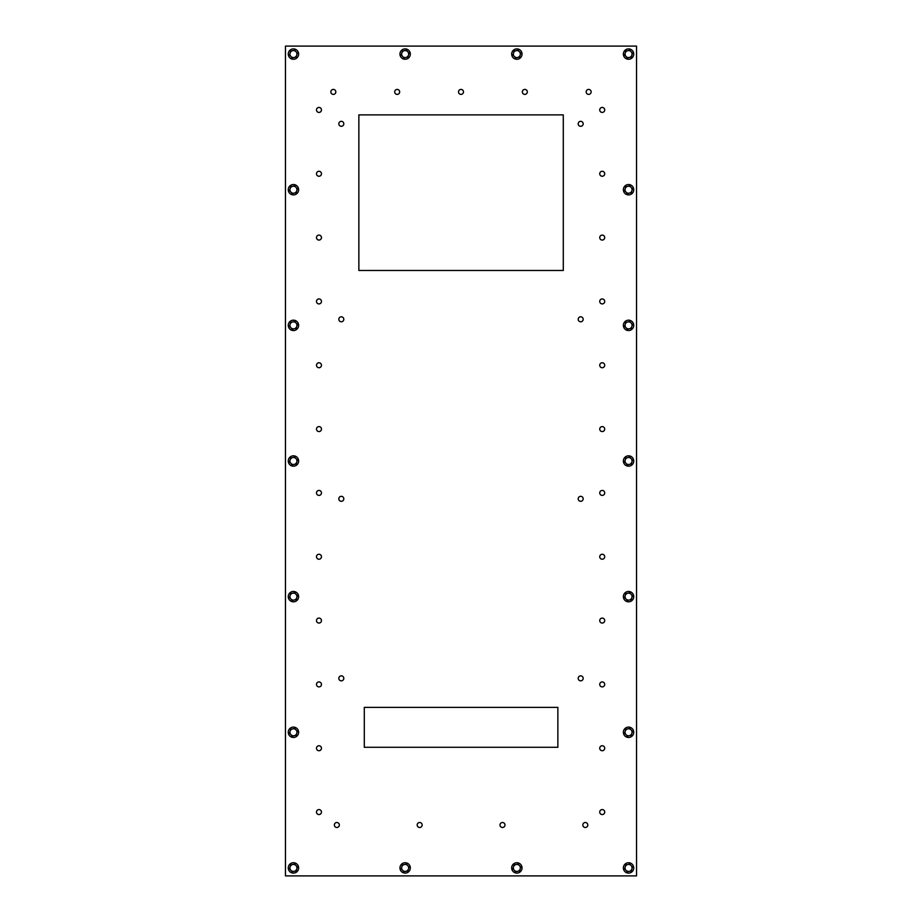 <?xml version="1.0" encoding="UTF-8"?>
<svg xmlns="http://www.w3.org/2000/svg" width="922" height="922" viewBox="0 0 922 922"><rect width="100%" height="100%" fill="white"/><g stroke="black" fill="none" stroke-linecap="round" stroke-linejoin="round"><path stroke-width="1.38" d="M358.865 270.469L358.865 114.881L563.284 114.881L563.284 270.469L358.865 270.469M364.294 747.281L364.294 707.381L557.868 707.381L557.868 747.281L364.294 747.281M587.798 824.994A2.489 2.489 0 0 1 584.064 827.149A2.489 2.489 0 0 1 584.064 822.839A2.489 2.489 0 0 1 587.798 824.994M504.979 824.994A2.489 2.489 0 0 1 501.245 827.149A2.489 2.489 0 0 1 501.245 822.839A2.489 2.489 0 0 1 504.979 824.994M422.161 824.994A2.489 2.489 0 0 1 418.427 827.149A2.489 2.489 0 0 1 418.427 822.839A2.489 2.489 0 0 1 422.161 824.994M339.342 824.994A2.489 2.489 0 0 1 335.608 827.149A2.489 2.489 0 0 1 335.608 822.839A2.489 2.489 0 0 1 339.342 824.994M583.177 123.813A2.489 2.489 0 0 1 579.442 125.968A2.489 2.489 0 0 1 579.442 121.658A2.489 2.489 0 0 1 583.177 123.813M343.802 123.813A2.489 2.489 0 0 1 340.068 125.968A2.489 2.489 0 0 1 340.068 121.658A2.489 2.489 0 0 1 343.802 123.813M583.177 319.3A2.489 2.489 0 0 1 579.442 321.455A2.489 2.489 0 0 1 579.442 317.145A2.489 2.489 0 0 1 583.177 319.3M343.802 319.3A2.489 2.489 0 0 1 340.068 321.455A2.489 2.489 0 0 1 340.068 317.145A2.489 2.489 0 0 1 343.802 319.3M583.177 498.825A2.489 2.489 0 0 1 579.442 500.98A2.489 2.489 0 0 1 579.442 496.658A2.489 2.489 0 0 1 583.177 498.825M583.177 678.338A2.489 2.489 0 0 1 579.442 680.505A2.489 2.489 0 0 1 579.442 676.183A2.489 2.489 0 0 1 583.177 678.338M343.802 498.825A2.489 2.489 0 0 1 340.068 500.98A2.489 2.489 0 0 1 340.068 496.658A2.489 2.489 0 0 1 343.802 498.825M343.802 678.338A2.489 2.489 0 0 1 340.068 680.505A2.489 2.489 0 0 1 340.068 676.183A2.489 2.489 0 0 1 343.802 678.338M604.717 109.925A2.489 2.489 0 0 1 600.983 112.092A2.489 2.489 0 0 1 600.983 107.77A2.489 2.489 0 0 1 604.717 109.925M604.717 173.762A2.489 2.489 0 0 1 600.983 175.918A2.489 2.489 0 0 1 600.983 171.607A2.489 2.489 0 0 1 604.717 173.762M604.717 237.588A2.489 2.489 0 0 1 600.983 239.743A2.489 2.489 0 0 1 600.983 235.433A2.489 2.489 0 0 1 604.717 237.588M604.717 301.425A2.489 2.489 0 0 1 600.983 303.58A2.489 2.489 0 0 1 600.983 299.27A2.489 2.489 0 0 1 604.717 301.425M604.717 365.25A2.489 2.489 0 0 1 600.983 367.405A2.489 2.489 0 0 1 600.983 363.095A2.489 2.489 0 0 1 604.717 365.25M604.717 429.087A2.489 2.489 0 0 1 600.983 431.242A2.489 2.489 0 0 1 600.983 426.932A2.489 2.489 0 0 1 604.717 429.087M604.717 492.913A2.489 2.489 0 0 1 600.983 495.068A2.489 2.489 0 0 1 600.983 490.758A2.489 2.489 0 0 1 604.717 492.913M604.717 556.75A2.489 2.489 0 0 1 600.983 558.905A2.489 2.489 0 0 1 600.983 554.595A2.489 2.489 0 0 1 604.717 556.75M604.717 620.575A2.489 2.489 0 0 1 600.983 622.73A2.489 2.489 0 0 1 600.983 618.42A2.489 2.489 0 0 1 604.717 620.575M604.717 684.412A2.489 2.489 0 0 1 600.983 686.567A2.489 2.489 0 0 1 600.983 682.257A2.489 2.489 0 0 1 604.717 684.412M604.717 748.238A2.489 2.489 0 0 1 600.983 750.393A2.489 2.489 0 0 1 600.983 746.082A2.489 2.489 0 0 1 604.717 748.238M604.717 812.075A2.489 2.489 0 0 1 600.983 814.23A2.489 2.489 0 0 1 600.983 809.908A2.489 2.489 0 0 1 604.717 812.075M321.467 109.925A2.489 2.489 0 0 1 317.733 112.092A2.489 2.489 0 0 1 317.733 107.77A2.489 2.489 0 0 1 321.467 109.925M321.467 173.762A2.489 2.489 0 0 1 317.733 175.918A2.489 2.489 0 0 1 317.733 171.607A2.489 2.489 0 0 1 321.467 173.762M321.467 237.588A2.489 2.489 0 0 1 317.733 239.743A2.489 2.489 0 0 1 317.733 235.433A2.489 2.489 0 0 1 321.467 237.588M321.467 301.425A2.489 2.489 0 0 1 317.733 303.58A2.489 2.489 0 0 1 317.733 299.27A2.489 2.489 0 0 1 321.467 301.425M321.467 365.25A2.489 2.489 0 0 1 317.733 367.405A2.489 2.489 0 0 1 317.733 363.095A2.489 2.489 0 0 1 321.467 365.25M321.467 429.087A2.489 2.489 0 0 1 317.733 431.242A2.489 2.489 0 0 1 317.733 426.932A2.489 2.489 0 0 1 321.467 429.087M321.467 492.913A2.489 2.489 0 0 1 317.733 495.068A2.489 2.489 0 0 1 317.733 490.758A2.489 2.489 0 0 1 321.467 492.913M321.467 556.75A2.489 2.489 0 0 1 317.733 558.905A2.489 2.489 0 0 1 317.733 554.595A2.489 2.489 0 0 1 321.467 556.75M321.467 620.575A2.489 2.489 0 0 1 317.733 622.73A2.489 2.489 0 0 1 317.733 618.42A2.489 2.489 0 0 1 321.467 620.575M321.467 684.412A2.489 2.489 0 0 1 317.733 686.567A2.489 2.489 0 0 1 317.733 682.257A2.489 2.489 0 0 1 321.467 684.412M321.467 748.238A2.489 2.489 0 0 1 317.733 750.393A2.489 2.489 0 0 1 317.733 746.082A2.489 2.489 0 0 1 321.467 748.238M321.467 812.075A2.489 2.489 0 0 1 317.733 814.23A2.489 2.489 0 0 1 317.733 809.908A2.489 2.489 0 0 1 321.467 812.075M591.152 91.9A2.489 2.489 0 0 1 587.418 94.056A2.489 2.489 0 0 1 587.418 89.745A2.489 2.489 0 0 1 591.152 91.9M527.315 91.9A2.489 2.489 0 0 1 523.581 94.056A2.489 2.489 0 0 1 523.581 89.745A2.489 2.489 0 0 1 527.315 91.9M463.489 91.9A2.489 2.489 0 0 1 459.755 94.056A2.489 2.489 0 0 1 459.755 89.745A2.489 2.489 0 0 1 463.489 91.9M399.664 91.9A2.489 2.489 0 0 1 395.93 94.056A2.489 2.489 0 0 1 395.93 89.745A2.489 2.489 0 0 1 399.664 91.9M335.827 91.9A2.489 2.489 0 0 1 332.093 94.056A2.489 2.489 0 0 1 332.093 89.745A2.489 2.489 0 0 1 335.827 91.9M636.537 46.1L636.537 875.9L285.463 875.9L285.463 46.1L636.537 46.1M296.78 55.136L296.169 57.06L294.199 57.487A3.492 3.492 0 0 0 296.02 51.724L297.391 53.211L296.78 55.136M292.228 57.925L290.868 56.438A3.492 3.492 0 0 0 294.199 57.487L292.228 57.925M289.508 54.951L290.107 53.027A3.492 3.492 0 0 0 290.868 56.438L289.508 54.951M292.689 50.664L294.66 50.237L296.02 51.724A3.492 3.492 0 0 0 290.107 53.027L290.718 51.102L292.689 50.664M292.332 49.016A5.186 5.186 0 0 1 298.509 52.969A5.186 5.186 0 0 1 294.556 59.146A5.186 5.186 0 0 1 288.379 55.193A5.186 5.186 0 0 1 292.332 49.016M296.78 190.773L296.169 192.698L294.199 193.136A3.492 3.492 0 0 0 296.02 187.362L297.391 188.849L296.78 190.773M292.228 193.562L290.868 192.076A3.492 3.492 0 0 0 294.199 193.136L292.228 193.562M289.508 190.589L290.107 188.664A3.492 3.492 0 0 0 290.868 192.076L289.508 190.589M292.689 186.302L294.66 185.875L296.02 187.362A3.492 3.492 0 0 0 290.107 188.664L290.718 186.74L292.689 186.302M292.332 184.654A5.186 5.186 0 0 1 298.509 188.607A5.186 5.186 0 0 1 294.556 194.784A5.186 5.186 0 0 1 288.379 190.831A5.186 5.186 0 0 1 292.332 184.654M296.78 326.411L296.169 328.336L294.199 328.774A3.492 3.492 0 0 0 296.02 323L297.391 324.498L296.78 326.411M292.228 329.212L290.868 327.713A3.492 3.492 0 0 0 294.199 328.774L292.228 329.212M289.508 326.227L290.107 324.302A3.492 3.492 0 0 0 290.868 327.713L289.508 326.227M292.689 321.951L294.66 321.513L296.02 323A3.492 3.492 0 0 0 290.107 324.302L290.718 322.377L292.689 321.951M292.332 320.291A5.186 5.186 0 0 1 298.509 324.244A5.186 5.186 0 0 1 294.556 330.422A5.186 5.186 0 0 1 288.379 326.469A5.186 5.186 0 0 1 292.332 320.291M296.78 462.06L296.169 463.985L294.199 464.411A3.492 3.492 0 0 0 296.02 458.637L297.391 460.136L296.78 462.06M292.228 464.849L290.868 463.363A3.492 3.492 0 0 0 294.199 464.411L292.228 464.849M289.508 461.864L290.107 459.94A3.492 3.492 0 0 0 290.868 463.363L289.508 461.864M292.689 457.589L294.66 457.151L296.02 458.637A3.492 3.492 0 0 0 290.107 459.94L290.718 458.015L292.689 457.589M292.332 455.941A5.186 5.186 0 0 1 298.509 459.882A5.186 5.186 0 0 1 294.556 466.059A5.186 5.186 0 0 1 288.379 462.118A5.186 5.186 0 0 1 292.332 455.941M296.78 597.698L296.169 599.623L294.199 600.049A3.492 3.492 0 0 0 296.02 594.287L297.391 595.773L296.78 597.698M292.228 600.487L290.868 599A3.492 3.492 0 0 0 294.199 600.049L292.228 600.487M289.508 597.502L290.107 595.589A3.492 3.492 0 0 0 290.868 599L289.508 597.502M292.689 593.226L294.66 592.788L296.02 594.287A3.492 3.492 0 0 0 290.107 595.589L290.718 593.664L292.689 593.226M292.332 591.578A5.186 5.186 0 0 1 298.509 595.531A5.186 5.186 0 0 1 294.556 601.709A5.186 5.186 0 0 1 288.379 597.756A5.186 5.186 0 0 1 292.332 591.578M296.78 733.336L296.169 735.26L294.199 735.698A3.492 3.492 0 0 0 296.02 729.924L297.391 731.411L296.78 733.336M292.228 736.125L290.868 734.638A3.492 3.492 0 0 0 294.199 735.698L292.228 736.125M289.508 733.151L290.107 731.227A3.492 3.492 0 0 0 290.868 734.638L289.508 733.151M292.689 728.864L294.66 728.438L296.02 729.924A3.492 3.492 0 0 0 290.107 731.227L290.718 729.302L292.689 728.864M292.332 727.216A5.186 5.186 0 0 1 298.509 731.169A5.186 5.186 0 0 1 294.556 737.346A5.186 5.186 0 0 1 288.379 733.393A5.186 5.186 0 0 1 292.332 727.216M296.78 868.973L296.169 870.898L294.199 871.336A3.492 3.492 0 0 0 296.02 865.562L297.391 867.049L296.78 868.973M292.228 871.763L290.868 870.276A3.492 3.492 0 0 0 294.199 871.336L292.228 871.763M289.508 868.789L290.107 866.864A3.492 3.492 0 0 0 290.868 870.276L289.508 868.789M292.689 864.513L294.66 864.075L296.02 865.562A3.492 3.492 0 0 0 290.107 866.864L290.718 864.94L292.689 864.513M292.332 862.854A5.186 5.186 0 0 1 298.509 866.807A5.186 5.186 0 0 1 294.556 872.984A5.186 5.186 0 0 1 288.379 869.031A5.186 5.186 0 0 1 292.332 862.854M408.481 55.136L407.87 57.06L405.899 57.487A3.492 3.492 0 0 0 407.731 51.724L409.091 53.211L408.481 55.136M403.928 57.925L402.568 56.438A3.492 3.492 0 0 0 405.899 57.487L403.928 57.925M401.208 54.951L401.819 53.027A3.492 3.492 0 0 0 402.568 56.438L401.208 54.951M404.401 50.664L406.372 50.237L407.731 51.724A3.492 3.492 0 0 0 401.819 53.027L402.43 51.102L404.401 50.664M404.032 49.016A5.186 5.186 0 0 1 410.209 52.969A5.186 5.186 0 0 1 406.268 59.146A5.186 5.186 0 0 1 400.079 55.193A5.186 5.186 0 0 1 404.032 49.016M408.481 868.973L407.87 870.898L405.899 871.336A3.492 3.492 0 0 0 407.731 865.562L409.091 867.049L408.481 868.973M403.928 871.763L402.568 870.276A3.492 3.492 0 0 0 405.899 871.336L403.928 871.763M401.208 868.789L401.819 866.864A3.492 3.492 0 0 0 402.568 870.276L401.208 868.789M404.401 864.513L406.372 864.075L407.731 865.562A3.492 3.492 0 0 0 401.819 866.864L402.43 864.94L404.401 864.513M404.032 862.854A5.186 5.186 0 0 1 410.209 866.807A5.186 5.186 0 0 1 406.268 872.984A5.186 5.186 0 0 1 400.079 869.031A5.186 5.186 0 0 1 404.032 862.854M520.181 55.136L519.57 57.06L517.599 57.487A3.492 3.492 0 0 0 519.432 51.724L520.792 53.211L520.181 55.136M515.629 57.925L514.269 56.438A3.492 3.492 0 0 0 517.599 57.487L515.629 57.925M512.909 54.951L513.519 53.027A3.492 3.492 0 0 0 514.269 56.438L512.909 54.951M516.101 50.664L518.072 50.237L519.432 51.724A3.492 3.492 0 0 0 513.519 53.027L514.13 51.102L516.101 50.664M515.732 49.016A5.186 5.186 0 0 1 521.921 52.969A5.186 5.186 0 0 1 517.968 59.146A5.186 5.186 0 0 1 511.791 55.193A5.186 5.186 0 0 1 515.732 49.016M520.181 868.973L519.57 870.898L517.599 871.336A3.492 3.492 0 0 0 519.432 865.562L520.792 867.049L520.181 868.973M515.629 871.763L514.269 870.276A3.492 3.492 0 0 0 517.599 871.336L515.629 871.763M512.909 868.789L513.519 866.864A3.492 3.492 0 0 0 514.269 870.276L512.909 868.789M516.101 864.513L518.072 864.075L519.432 865.562A3.492 3.492 0 0 0 513.519 866.864L514.13 864.94L516.101 864.513M515.732 862.854A5.186 5.186 0 0 1 521.921 866.807A5.186 5.186 0 0 1 517.968 872.984A5.186 5.186 0 0 1 511.791 869.031A5.186 5.186 0 0 1 515.732 862.854M631.893 55.136L631.282 57.06L629.311 57.487A3.492 3.492 0 0 0 631.132 51.724L632.492 53.211L631.893 55.136M627.34 57.925L625.98 56.438A3.492 3.492 0 0 0 629.311 57.487L627.34 57.925M624.609 54.951L625.22 53.027A3.492 3.492 0 0 0 625.98 56.438L624.609 54.951M627.801 50.664L629.772 50.237L631.132 51.724A3.492 3.492 0 0 0 625.22 53.027L625.831 51.102L627.801 50.664M627.444 49.016A5.186 5.186 0 0 1 633.621 52.969A5.186 5.186 0 0 1 629.668 59.146A5.186 5.186 0 0 1 623.491 55.193A5.186 5.186 0 0 1 627.444 49.016M631.893 190.773L631.282 192.698L629.311 193.136A3.492 3.492 0 0 0 631.132 187.362L632.492 188.849L631.893 190.773M627.34 193.562L625.98 192.076A3.492 3.492 0 0 0 629.311 193.136L627.34 193.562M624.609 190.589L625.22 188.664A3.492 3.492 0 0 0 625.98 192.076L624.609 190.589M627.801 186.302L629.772 185.875L631.132 187.362A3.492 3.492 0 0 0 625.22 188.664L625.831 186.74L627.801 186.302M627.444 184.654A5.186 5.186 0 0 1 633.621 188.607A5.186 5.186 0 0 1 629.668 194.784A5.186 5.186 0 0 1 623.491 190.831A5.186 5.186 0 0 1 627.444 184.654M631.893 326.411L631.282 328.336L629.311 328.774A3.492 3.492 0 0 0 631.132 323L632.492 324.498L631.893 326.411M627.34 329.212L625.98 327.713A3.492 3.492 0 0 0 629.311 328.774L627.34 329.212M624.609 326.227L625.22 324.302A3.492 3.492 0 0 0 625.98 327.713L624.609 326.227M627.801 321.951L629.772 321.513L631.132 323A3.492 3.492 0 0 0 625.22 324.302L625.831 322.377L627.801 321.951M627.444 320.291A5.186 5.186 0 0 1 633.621 324.244A5.186 5.186 0 0 1 629.668 330.422A5.186 5.186 0 0 1 623.491 326.469A5.186 5.186 0 0 1 627.444 320.291M631.893 462.06L631.282 463.985L629.311 464.411A3.492 3.492 0 0 0 631.132 458.637L632.492 460.136L631.893 462.06M627.34 464.849L625.98 463.363A3.492 3.492 0 0 0 629.311 464.411L627.34 464.849M624.609 461.864L625.22 459.94A3.492 3.492 0 0 0 625.98 463.363L624.609 461.864M627.801 457.589L629.772 457.151L631.132 458.637A3.492 3.492 0 0 0 625.22 459.94L625.831 458.015L627.801 457.589M627.444 455.941A5.186 5.186 0 0 1 633.621 459.882A5.186 5.186 0 0 1 629.668 466.059A5.186 5.186 0 0 1 623.491 462.118A5.186 5.186 0 0 1 627.444 455.941M631.893 597.698L631.282 599.623L629.311 600.049A3.492 3.492 0 0 0 631.132 594.287L632.492 595.773L631.893 597.698M627.34 600.487L625.98 599A3.492 3.492 0 0 0 629.311 600.049L627.34 600.487M624.609 597.502L625.22 595.589A3.492 3.492 0 0 0 625.98 599L624.609 597.502M627.801 593.226L629.772 592.788L631.132 594.287A3.492 3.492 0 0 0 625.22 595.589L625.831 593.664L627.801 593.226M627.444 591.578A5.186 5.186 0 0 1 633.621 595.531A5.186 5.186 0 0 1 629.668 601.709A5.186 5.186 0 0 1 623.491 597.756A5.186 5.186 0 0 1 627.444 591.578M631.893 733.336L631.282 735.26L629.311 735.698A3.492 3.492 0 0 0 631.132 729.924L632.492 731.411L631.893 733.336M627.34 736.125L625.98 734.638A3.492 3.492 0 0 0 629.311 735.698L627.34 736.125M624.609 733.151L625.22 731.227A3.492 3.492 0 0 0 625.98 734.638L624.609 733.151M627.801 728.864L629.772 728.438L631.132 729.924A3.492 3.492 0 0 0 625.22 731.227L625.831 729.302L627.801 728.864M627.444 727.216A5.186 5.186 0 0 1 633.621 731.169A5.186 5.186 0 0 1 629.668 737.346A5.186 5.186 0 0 1 623.491 733.393A5.186 5.186 0 0 1 627.444 727.216M631.893 868.973L631.282 870.898L629.311 871.336A3.492 3.492 0 0 0 631.132 865.562L632.492 867.049L631.893 868.973M627.34 871.763L625.98 870.276A3.492 3.492 0 0 0 629.311 871.336L627.34 871.763M624.609 868.789L625.22 866.864A3.492 3.492 0 0 0 625.98 870.276L624.609 868.789M627.801 864.513L629.772 864.075L631.132 865.562A3.492 3.492 0 0 0 625.22 866.864L625.831 864.94L627.801 864.513M627.444 862.854A5.186 5.186 0 0 1 633.621 866.807A5.186 5.186 0 0 1 629.668 872.984A5.186 5.186 0 0 1 623.491 869.031A5.186 5.186 0 0 1 627.444 862.854"/></g></svg>
